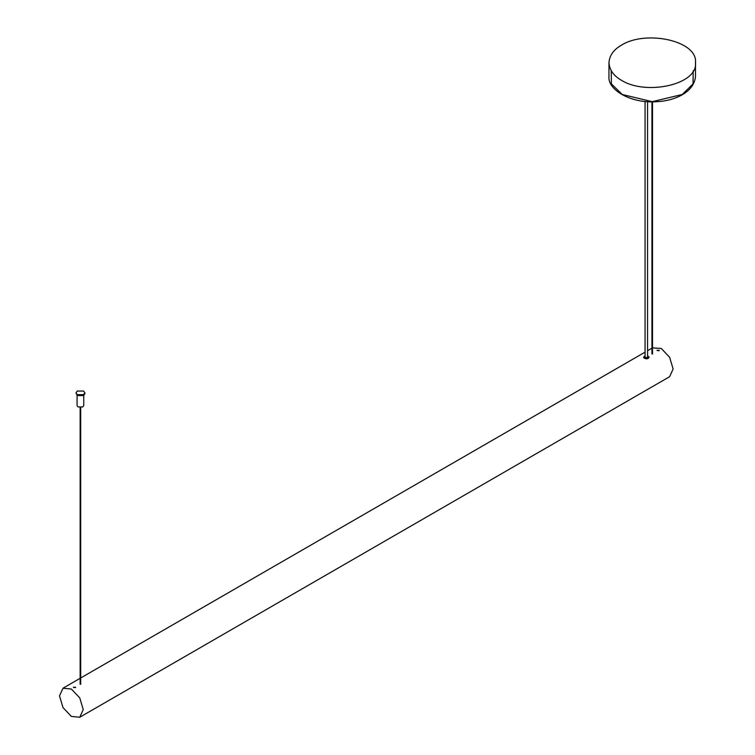 <?xml version="1.0" encoding="UTF-8"?>
<svg xmlns="http://www.w3.org/2000/svg" width="755" height="755" viewBox="0 0 755 755"><rect width="100%" height="100%" fill="white"/><g stroke="black" fill="none" stroke-linecap="round" stroke-linejoin="round"><path stroke-width="1.13" d="M79.756 717.25L71.376 716.419L62.986 707.567L59.513 695.884L62.986 688.211L71.376 689.041L79.756 697.884L83.229 709.577L79.756 717.25L669.647 376.679L673.12 368.997L669.647 357.313L661.267 348.461L652.499 347.876M647.573 355.68L649.102 357.19C648.385 358.87 646.799 359.22 644.355 358.229L643.543 357.19L645.072 355.832M80.7 683.539L80.813 684.049L80.143 683.539M658.907 350.764L657.01 350.292L659.238 350.292L658.907 350.764M652.499 353.406L652.613 353.925L651.942 353.416M75.302 687.701L73.405 687.239L75.632 687.239L75.302 687.701M657.086 350.518L659.172 350.528M643.562 357.36L645.072 356.124M647.573 356.124L649.092 357.379M73.48 687.456L75.566 687.465M621.629 45.064C646.063 29.728 697.95 40.77 695.487 62.731C697.95 84.683 646.063 95.725 621.629 80.389C613.721 75.944 609.493 70.055 608.964 62.731C609.493 55.398 613.721 49.509 621.629 45.064M75.972 392.855L77.274 395.582L83.56 395.582L84.871 393.761L84.871 392.855L83.56 394.676L77.274 394.676L75.972 392.855L77.274 391.043L83.56 391.043L84.871 392.855M80.021 407.162L80.813 407.615L80.021 407.162M77.076 395.46L77.076 405.567L78.058 406.936L82.776 406.936L83.758 405.567L83.758 395.46M647.573 101.661L647.573 357.549L645.072 357.549L645.072 101.463M693.203 70.725L693.043 83.899L682.256 94.479L652.226 101.661L622.195 94.479L611.399 83.899L611.239 70.725M652.886 347.63L651.942 348.178M80.143 678.301L62.986 688.211M651.707 348.319L647.573 350.697M645.072 352.141L80.7 677.981M695.487 62.731L695.487 76.5C694.015 93.063 673.13 101.01 657.029 101.651C631.369 103.916 607.416 89.807 608.964 76.5L608.964 62.731M80.143 407.389L80.143 684.275M80.7 407.389L80.7 684.275M651.942 101.812L651.942 353.963M652.499 101.812L652.499 353.972"/></g></svg>
